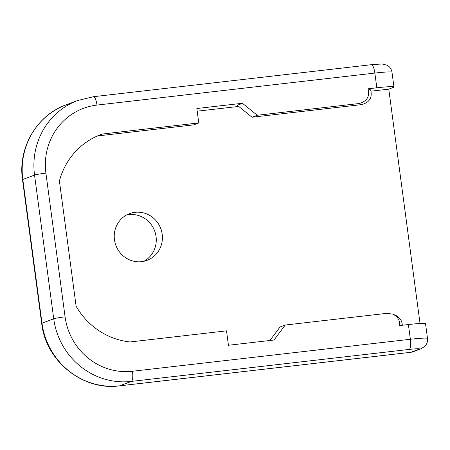 <?xml version="1.0" encoding="UTF-8"?>
<svg xmlns="http://www.w3.org/2000/svg" width="450" height="450" viewBox="0 0 450 450"><rect width="100%" height="100%" fill="white"/><g stroke="black" fill="none" stroke-linecap="round" stroke-linejoin="round"><path stroke-width="0.67" d="M421.043 348.744L424.772 346.41C426.921 344.188 427.832 341.533 427.5 338.445A23.378 1.508 172.4 0 0 410.366 339.266A9.349 2.509 -96.6 0 1 409.185 349.425L131.316 381.414A9.349 2.509 -96.6 0 0 132.497 371.256A61.903 59.501 -110.6 0 1 65.087 316.845A9.349 0.602 172.4 0 0 53.724 318.786A71.258 68.484 69.4 0 0 131.316 381.414L119.593 385.83L410.884 352.288A9.349 8.989 69.4 0 0 412.942 351.793L421.043 348.744A9.349 8.989 -110.6 0 1 418.984 349.239L410.884 352.288A9.349 2.509 83.4 0 1 410.721 352.327A9.349 9.349 0 0 0 412.942 351.793M420.036 323.488L388.766 89.139L393.148 87.491A23.378 1.508 -7.6 0 0 393.947 86.979L391.984 72.259A23.378 1.508 -7.6 0 0 374.85 73.08L376.813 87.795A23.378 1.508 -7.6 0 1 393.947 86.979M427.5 338.445L425.537 323.73A23.378 1.508 172.4 0 0 408.403 324.551L399.634 325.558C399.971 320.31 397.676 316.502 392.754 314.139L395.342 315.202C399.741 317.239 402.064 320.591 402.311 325.249M388.766 89.139L371.076 91.176M238.669 106.425L197.207 111.195M273.763 340.054L228.437 345.268L226.513 330.851L130.044 341.961A71.258 68.484 -110.6 0 1 76.112 306.186L59.406 180.962A71.258 68.484 -110.6 0 1 100.761 134.601A71.258 68.484 -110.6 0 1 102.302 134.038L198.771 122.934L196.847 108.517L242.488 103.264L237.285 105.306L252.051 117.219L257.265 115.262L242.499 103.343L237.285 105.306M368.044 88.808C369.973 96.576 366.924 101.492 358.903 103.556L361.491 104.619C369.517 102.555 372.561 97.639 370.637 89.871L368.044 88.808L376.813 87.795M143.955 261.259A24.941 23.968 69.4 0 0 156.054 236.542A24.941 23.968 69.4 0 0 126.557 215.01M274.067 339.936L285.255 325.029L386.893 313.329L392.754 314.139M358.903 103.556L257.265 115.262M285.255 325.029L280.041 326.993L269.904 340.493M361.491 104.619L252.051 117.219M97.408 135.962L193.556 124.892L198.771 122.934M99.231 135.197L102.302 134.038M162.191 234.231A24.941 23.968 69.4 0 0 129.544 213.638A24.941 23.968 69.4 0 0 115.886 245.419A24.941 23.968 69.4 0 0 147.105 260.325A24.941 23.968 69.4 0 0 162.191 234.231M408.403 324.551L410.366 339.266L132.497 371.256M409.185 349.425A14.029 0.906 -7.6 0 1 418.984 349.239M96.981 105.075A9.349 2.509 -96.6 0 0 93.499 96.694L77.647 100.519A71.258 68.484 69.4 0 0 34.543 175.067A9.349 0.602 -7.6 0 1 45.911 173.126A61.903 59.501 -110.6 0 1 96.981 105.075L374.85 73.08A9.349 2.509 83.4 0 0 371.363 64.699L382.241 63.962L387.276 65.295C389.925 66.876 391.494 69.199 391.984 72.259M41.676 323.404C45.748 361.046 82.873 391.027 119.424 385.869A9.349 2.509 83.4 0 0 119.593 385.83A71.258 68.484 -110.6 0 1 41.996 323.196A9.349 0.602 172.4 0 0 41.676 323.404L22.5 179.679A9.349 0.602 172.4 0 1 22.821 179.477L34.543 175.067L53.724 318.786L41.996 323.196L22.821 179.477A71.258 68.484 -110.6 0 1 65.925 104.929L77.647 100.519M45.911 173.126L65.087 316.845M93.499 96.694L371.363 64.699M119.424 385.869L410.721 352.327M22.5 179.679C17.73 148.084 36.641 115.358 65.925 104.929"/></g></svg>
